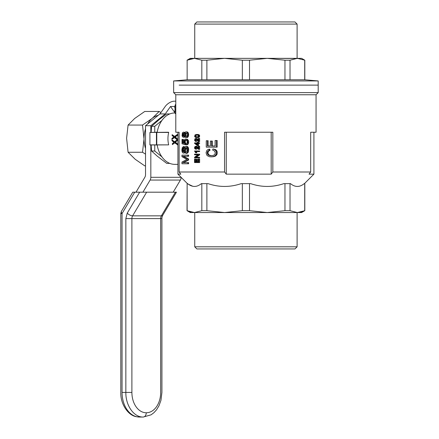 <?xml version="1.0" encoding="UTF-8"?>
<svg xmlns="http://www.w3.org/2000/svg" width="439" height="439" viewBox="0 0 439 439"><rect width="100%" height="100%" fill="white"/><g stroke="black" fill="none" stroke-linecap="round" stroke-linejoin="round"><path stroke-width="0.66" d="M175.408 192.194L146.637 192.194L132.611 215.845A4.28 1.948 -149.3 0 1 127.261 213.091L125.845 218.595L131.898 218.595A4.28 3.029 90 0 1 132.611 215.845L161.382 215.845A4.28 3.029 -90 0 0 160.669 218.595L131.898 218.595L131.898 392.422A20.342 14.383 90 0 0 146.286 412.77A20.342 14.383 90 0 0 160.669 392.422L160.669 218.595L161.925 218.595C161.793 217.903 162.068 216.795 162.743 215.275L162.743 215.275A4.28 1.948 -149.3 0 1 161.382 215.845L175.408 192.194L176.434 192.194L175.408 192.194M121.109 212.278L121.307 211.582A4.28 1.948 -149.3 0 1 121.4 211.346L132.765 192.194L146.637 192.194M139.47 417.05L136.787 416.754A24.628 17.412 -90 0 1 122.058 392.422L125.845 392.422C125.603 405.581 133.95 417.385 143.257 417.05L139.47 417.05A24.628 17.412 -90 0 1 136.787 416.754L136.326 416.704C128.232 415.437 120.423 404.292 120.802 392.422L120.802 213.53L122.058 213.53A4.28 1.948 -149.3 0 1 121.307 211.582M121.4 211.346L120.802 213.53M173.202 192.194L180.407 180.056A4.28 3.029 -90 0 0 181.115 177.329M150.829 132.238L150.829 125.702L165.262 113.915L159.966 113.915L165.212 106.496A7.496 3.748 144.7 0 1 174.261 101.195L175.792 101.195M180.407 180.056L150.122 180.056L142.916 192.194M150.122 180.056A4.28 3.029 -90 0 0 150.829 177.307L150.829 145.084M150.829 125.702L145.528 125.702L145.528 174.574A4.28 3.029 90 0 1 144.821 177.329L135.997 192.194M165.262 113.915L170.513 106.496L174.722 106.496M145.528 125.702L159.966 113.915M174.821 112.582L170.513 106.496M157.425 146.396A19.272 13.625 -90 0 1 157.058 145.084M157.058 132.238A19.272 13.625 -90 0 1 157.425 130.926M161.942 120.434L154.764 126.295L154.764 132.238M154.764 145.084L154.764 151.021L161.942 156.882M154.764 151.021L151.587 151.021L157.239 156.136L166.727 163.385L169.805 163.385M169.805 113.931L166.727 113.931L159.862 119.04L151.587 126.295L151.137 132.238M151.137 145.084L151.587 151.021M154.764 126.295L151.587 126.295M179.15 85.122L318.198 85.122L179.15 85.122M179.15 80.941L173.646 80.941L173.646 92.618L318.198 92.618L318.198 80.941L179.15 80.941M318.198 80.941L304.814 79.772L187.14 79.772L187.14 60.209L187.14 79.772M297.362 58.354L301.598 58.354L304.814 60.209L297.362 58.354L290.02 60.209L284.955 60.209L267.23 58.354L299.228 58.48M187.03 60.209L190.246 58.354L297.104 58.354L297.104 24.09L194.74 24.09L194.74 58.354L224.614 58.354L206.89 60.209L201.825 60.209L194.482 58.354L187.14 60.209L188.918 59.435M249.506 79.772L249.506 60.209L242.339 60.209L224.614 58.354M242.339 79.772L242.339 60.209M267.23 58.354L249.506 60.209M201.825 79.772L201.825 60.209M206.89 79.772L206.89 60.209M188.951 59.419L194.482 58.354M284.955 79.772L284.955 60.209M290.02 79.772L290.02 60.209M304.704 79.772L304.704 60.209L303.793 59.786M297.104 24.09L294.964 21.95L196.881 21.95L194.74 24.09M175.792 94.758L316.058 94.758L316.058 132.238L310.686 132.238L310.686 172L272.833 172L272.833 132.238L224.554 132.238L224.554 172L179.123 172L179.123 132.238L175.792 132.238L175.792 94.758L173.646 92.618M195.311 142.889L197.314 142.889L194.554 142.889L194.554 143.366L197.314 145.583L197.808 145.583L197.808 143.487L198.867 143.487L198.867 142.889L197.808 142.889L197.808 142.225L198.565 142.225L198.565 142.889M198.867 142.889L199.624 142.889L199.624 143.487L198.867 143.487M198.565 143.487L198.565 145.583L197.808 145.583M199.624 158.984L199.624 162.556L198.867 162.556L198.867 158.984L199.624 158.984M196.315 161.925L195.02 161.925L195.02 159.105L195.778 159.105L195.778 161.925L196.315 161.925L196.315 159.286L196.826 159.286L196.826 161.925L198.335 161.925L197.583 161.925L197.583 159.286L196.826 159.286M186.169 140.206L185.527 140.601L185.165 141.995L185.746 143.553L185.637 144.667L184.857 144.667L182.026 143.772L182.026 139.432L183.48 139.432L183.48 142.993L184.051 143.174M182.684 139.432L182.684 142.993L184.133 143.438L183.919 140.71L184.929 139.207L187.255 139.207L188.523 140.71L188.682 142.049L188.199 143.997L187.645 144.607L186.136 144.832L186.059 143.718L187.233 142.659L187.19 141.325L186.405 140.266L185.752 140.101L184.748 140.601L184.385 141.995L184.967 143.553L184.857 144.667M198.867 141.567L198.867 138.422L199.624 138.422L199.624 141.567L198.198 141.385L195.651 139.081L194.943 139.981L195.179 140.639L195.81 140.881L195.734 141.479L194.609 140.579L194.867 138.9L195.706 138.477L196.968 138.598L198.307 139.915M196.074 139.223L195.701 139.981L195.937 140.639L196.568 140.881L196.491 141.479L195.734 141.479M186.476 147.663L185.165 152.404L184.534 153.019L183.359 153.074L182.58 152.739L182.059 151.625L181.867 149.951L182.317 147.559L183.464 146.56L183.502 147.729L182.75 148.393L182.481 149.897L182.75 151.455L183.326 151.905L184.029 151.011L184.567 147.894L185.187 146.725L186.059 146.335L186.992 146.78L187.837 148.728L187.672 151.68L186.915 152.959L185.752 153.409L185.713 152.234L186.794 151.57L187.113 150.456L187.03 148.508L186.098 147.504L185.412 148.058L184.385 152.404L183.359 153.074M183.464 146.56L184.254 146.56L184.287 147.729L183.343 149.062L183.727 151.685M186.059 146.335L187.766 146.78L188.441 147.948L188.682 149.622L188.161 152.404L187.14 153.293L185.752 153.409M197.89 154.791L194.532 157.277L194.532 157.936L198.867 157.936L198.867 157.305L195.47 157.305L198.867 154.846L198.867 154.16L194.532 154.16L194.532 154.791L197.89 154.791L195.289 154.791M198.867 154.16L199.624 154.16L199.624 154.846L196.228 157.305M198.867 157.305L199.624 157.305L199.624 157.936L198.867 157.936M196.694 134.433L198.702 134.614L199.427 135.152L199.679 136.019L199.229 137.133L198.51 137.489L195.492 137.429L194.609 136.529L195.075 134.85L196.694 134.433L198.669 135.152L198.922 136.019L198.472 137.133L196.694 137.583M216.361 140.507L217.168 140.507L217.168 147.136L216.361 147.136L216.361 140.507L215.094 140.507L215.094 145.968L212.328 145.968L212.328 141.067L211.538 141.067L211.538 145.968L215.094 145.968M210.347 145.968L207.367 145.968L207.367 140.732L208.141 140.732L208.141 145.968L210.347 145.968L210.347 141.067L211.538 141.067M184.868 136.946L182.816 137.094L182.059 135.81L182.383 132.863L183.359 132.139L184.062 132.474L184.49 133.472L185.527 131.914L186.794 132.024L187.793 133.582L187.919 134.696L187.793 135.925L186.756 137.429L185.488 137.539L184.49 135.98L184.062 136.979L183.359 137.259M183.359 132.139L184.885 132.54M186.021 131.804L187.568 132.024L188.161 132.638L188.682 134.696L188.122 136.814L187.53 137.429L185.982 137.594M198.867 150.983L199.624 150.983L199.624 151.581L198.867 151.581L198.867 150.983L194.532 150.983L195.602 152.75L196.101 152.75L195.838 152.152L196.595 152.152L196.859 152.75L196.101 152.75M196.228 151.581L196.595 152.152M208.937 149.139L209.238 150.308L207.669 151.257L207.192 152.761L207.724 154.484L209.178 155.433L212.235 155.653L214.172 154.983L214.764 154.374L215.159 153.65L215.094 151.867L213.782 150.478L212.619 150.089L212.942 148.914L214.501 149.474L216.295 151.367L216.361 154.04L214.962 155.878L212.492 156.767L209.606 156.767L207.427 155.763L206.659 154.874L206.072 152.701L206.835 150.478L207.724 149.699L209.716 149.139L210.018 150.308L208.443 151.257L207.965 152.761L208.141 153.705L209.167 155.099L211.477 155.691M212.942 148.914L215.302 149.474L216.427 150.308L217.102 151.367L217.168 154.04L215.763 155.878L214.578 156.432L211.033 156.877M188.605 155.132L188.605 156.3L187.837 156.3L187.837 155.132L188.605 155.132M183.612 156.3L188.605 158.973L188.605 160.032L183.546 162.595M187.837 162.595L188.605 162.595L188.605 163.763L187.837 163.763L187.837 162.595L182.75 162.595L187.837 160.032L187.837 158.973L188.605 158.973M196.074 147.021L195.701 147.773L195.937 148.431L196.568 148.673L196.491 149.271L194.839 148.821L194.532 147.745L194.867 146.692L196.211 146.396L198.307 148.585L198.307 146.214L199.624 146.214L199.624 149.364L198.867 149.364L198.867 146.214M195.706 146.275L196.968 146.396L198.307 147.713M171.962 139.948L174.398 141.83L177.186 139.811A25.698 18.169 90 0 0 177.224 140.667L175.26 142.038L177.559 143.959A25.698 18.169 90 0 0 177.696 144.815L174.486 142.724L172.423 144.607A26.23 18.548 -90 0 1 172.286 143.718L173.926 142.28L172 140.771A26.23 18.548 -90 0 1 171.962 139.948L174.574 141.682M187.42 183.628L177.932 174.146L180.835 174.146A758.735 536.507 -90 0 1 179.123 172M188.869 211.444L187.14 210.687L187.14 183.628L192.781 186.279M187.607 183.628C192.189 187.371 196.776 187.371 201.358 183.628L208.015 183.628C219.083 187.371 230.146 187.371 241.214 183.628L250.631 183.628C261.699 187.371 272.762 187.371 283.83 183.628L284.955 183.628L284.955 210.687L290.02 210.687L297.362 212.542L190.246 212.542L187.03 210.687L194.482 212.542L201.825 210.687L206.89 210.687L224.614 212.542L242.339 210.687L242.339 183.628M304.814 210.687L301.598 212.542L297.362 212.542L304.814 210.687L304.814 183.628L304.238 183.628C299.656 187.371 295.068 187.371 290.486 183.628L284.955 183.628M299.063 186.279L299.486 186.18M301.538 185.395L301.812 185.258M302.531 184.841L303.278 184.353M303.503 184.188L304.123 183.721M310.686 172A1154.005 816.008 90 0 1 309.045 174.146L313.912 174.146L313.912 132.238M224.554 172A758.735 536.507 90 0 0 226.261 174.146L271.187 174.146A1154.005 816.008 -90 0 0 272.833 172M198.867 149.364L197.89 148.975L195.651 146.873L194.943 147.773L195.179 148.431L195.81 148.673L195.734 149.271M177.224 140.667L175.638 142.038M176.802 139.536L174.278 137.445L171.945 139.333A26.23 18.548 -90 0 1 171.94 138.439L173.784 137.001L172.077 135.492A26.23 18.548 -90 0 1 172.154 134.674L174.321 136.556L177.405 134.537A25.698 18.169 90 0 0 177.318 135.393L175.15 136.759L177.169 138.68A25.698 18.169 90 0 0 177.18 139.536L176.802 139.536A26.23 18.548 -90 0 1 176.791 138.68L177.169 138.68M177.318 135.393L175.534 136.759M187.837 156.3L182.816 156.3L187.837 158.973M187.837 163.763L181.96 163.763L181.96 162.035L186.915 159.417L181.96 156.69L181.96 155.132L187.837 155.132M183.326 136.145L183.957 135.755L184.204 134.696L183.957 133.643L183.359 133.253L182.75 133.697L182.481 134.696L182.75 135.755L183.326 136.145M187.113 135.646L186.915 133.418L185.565 133.083L184.786 134.757L185.154 136.035L186.328 136.48L187.113 135.646M271.187 132.238L271.187 174.146M171.945 139.333L174.464 137.605M195.706 138.477L196.721 138.987L198.307 140.787L198.307 138.422L198.867 138.422M198.867 162.556L194.532 162.556L194.532 159.105L195.02 159.105M198.335 161.925L198.335 158.984L198.867 158.984M195.81 135.124L194.943 136.019L195.81 136.919L198.143 136.71L198.39 135.662L197.616 135.124L195.81 135.124L196.568 135.124L195.805 135.662L195.778 136.408L197.078 136.957M185.675 138.987L187.151 139.712L187.919 142.049L187.431 143.997L186.136 144.832M198.867 151.581L195.47 151.581L195.838 152.152M216.361 147.136L206.248 147.136L206.248 140.732L207.367 140.732M157.157 132.238A25.698 18.169 -90 0 1 174.755 112.96L174.941 112.96M177.932 164.356L174.755 164.356A25.698 18.169 -90 0 1 157.157 145.084M168.565 132.238L168.675 132.452C167.698 136.589 167.698 140.732 168.675 144.87L149.918 144.98L149.918 132.452L168.565 132.238M172.154 134.674L174.519 136.403M174.695 142.878L172.423 144.607M226.261 132.238L226.261 174.146M175.792 113.586L175.232 113.586L174.717 111.791L175.112 109.218L174.717 106.644L175.792 106.644M175.792 104.762L175.232 104.762L174.717 107.599M175.792 111.786L174.717 111.786L174.717 110.88L175.792 110.886M149.918 132.452L156.63 132.238M149.918 144.87L156.432 144.87L156.432 132.452M168.675 144.87L156.778 144.87L156.778 132.452L168.675 132.452M156.778 144.87L156.432 144.87M175.15 136.759L174.837 137.001L176.791 138.68M175.046 137.171L175.424 137.171M174.837 137.001L175.221 137.001M197.314 142.889L197.314 142.225L197.808 142.225M197.314 143.487L197.314 145.013L195.415 143.487L197.314 143.487L196.173 143.487L197.314 144.415M176.846 140.667A26.23 18.548 -90 0 1 176.807 139.811M177.307 144.815A26.23 18.548 -90 0 1 177.175 143.959L177.559 143.959M175.26 142.038L174.98 142.28L177.175 143.959M174.996 136.897L175.375 136.897M214.578 156.432L213.782 156.432M214.962 155.878L215.763 155.878M196.228 148.612L195.47 148.612M195.937 148.431L195.179 148.431M215.302 149.474L214.501 149.474M195.97 139.168L195.388 139.168M213.283 156.767L212.492 156.767M210.1 155.653L210.885 155.653M198.236 139.827L197.479 139.827M175.057 109.344L175.792 109.344M175.112 109.218L175.792 109.218M188.523 140.71L187.755 140.71M187.151 139.712L187.925 139.712M175.013 109.432L175.792 109.432M183.645 151.79L183.019 151.79M198.236 147.625L197.479 147.625M194.998 147.444L195.756 147.444M195.909 147.142L195.152 147.142M175.079 109.174L175.792 109.174M197.802 139.317L197.045 139.317M196.721 138.987L197.479 138.987M198.027 148.311L198.307 148.311M174.717 107.588L175.792 107.588M187.793 133.582L188.561 133.582M188.161 132.638L187.393 132.638M185.565 133.083L186.339 133.083L185.933 133.472L185.154 133.472M175.007 109.004L175.792 109.004M195.909 139.35L195.152 139.35M188.199 143.997L187.431 143.997M188.561 143.163L187.793 143.163M175.123 142.176L175.501 142.176M188.682 142.049L187.919 142.049M186.251 147.559L185.867 147.559M187.645 144.607L186.877 144.607M185.604 147.729L186.377 147.729M197.802 147.114L197.045 147.114M195.778 140.37L195.02 140.37M195.701 139.981L194.943 139.981M195.048 135.662L195.805 135.662M196.041 135.333L195.284 135.333M182.547 149.062L183.343 149.062M183.546 148.393L182.75 148.393M194.998 139.651L195.756 139.651M199.119 134.85L198.362 134.85M197.945 134.614L198.702 134.614M197.078 135.069L196.568 135.124M183.76 133.423L183.282 134.696L183.743 136.008M185.933 133.472L185.675 135.475L186.476 136.403M185.565 151.126L184.786 151.126M217.168 154.04L216.361 154.04M216.493 152.646L217.305 152.646M188.605 160.032L187.837 160.032M215.626 150.308L216.427 150.308M182.684 142.993L183.48 142.993M184.567 142.938L185.346 142.938M184.748 143.328L185.527 143.328M188.682 149.622L187.919 149.622M187.837 148.728L188.605 148.728M197.237 146.577L196.48 146.577M196.211 146.396L196.968 146.396M183.743 153.019L184.534 153.019M184.534 132.249L183.743 132.249M187.255 139.207L186.482 139.207M184.748 140.601L185.527 140.601M185.966 140.266L185.187 140.266M184.457 142.549L185.242 142.549M184.385 141.995L185.165 141.995M207.724 154.484L208.503 154.484M209.167 155.099L208.388 155.099M182.481 134.696L183.282 134.696M183.343 135.311L182.547 135.311M184.967 143.553L185.746 143.553M196.211 138.598L196.968 138.598M196.727 138.51L195.97 138.51M196.48 138.779L197.237 138.779M208.443 151.257L207.669 151.257M208.327 150.753L209.107 150.753M186.328 136.48L186.021 136.48M187.672 151.68L188.441 151.68M187.393 152.404L188.161 152.404M195.81 140.881L196.568 140.881M195.701 147.773L194.943 147.773M195.778 148.162L195.02 148.162M195.179 140.639L195.937 140.639M182.75 151.455L183.546 151.455M184.49 141.21L185.274 141.21M185.263 148.508L186.043 148.508M185.412 148.058L186.191 148.058M186.794 132.024L187.568 132.024M184.846 152.794L184.062 152.794M196.721 146.785L197.479 146.785M198.867 154.846L199.624 154.846M185.565 136.37L186.339 136.37M184.534 137.204L183.743 137.204M184.846 136.979L184.062 136.979M182.481 149.897L183.282 149.897M187.919 134.696L188.682 134.696M183.343 150.846L182.547 150.846M184.599 151.79L185.384 151.79M195.81 148.673L196.568 148.673M184.786 134.757L185.565 134.757M185.675 134.087L184.896 134.087M186.52 146.445L187.294 146.445M187.393 147.279L188.161 147.279M186.992 146.78L187.766 146.78M188.441 147.948L187.672 147.948M187.837 150.791L188.605 150.791M198.027 140.518L198.307 140.518M186.915 152.959L187.683 152.959M199.427 135.152L198.669 135.152M196.228 140.82L195.47 140.82M184.287 147.729L183.502 147.729M209.238 150.308L210.018 150.308M187.354 136.814L188.122 136.814M186.756 137.429L187.53 137.429M196.754 152.481L195.997 152.481M195.256 136.683L196.013 136.683M195.81 136.919L196.568 136.919M197.396 134.493L198.154 134.493M198.867 135.541L199.624 135.541M198.472 137.133L199.229 137.133M198.807 136.65L199.569 136.65M198.51 137.489L197.753 137.489M215.823 155.044L216.63 155.044M194.943 136.019L195.701 136.019M184.896 135.475L185.675 135.475M186.366 153.293L187.14 153.293M195.02 136.408L195.778 136.408M182.75 133.697L183.546 133.697M183.343 134.142L182.547 134.142M184.385 152.404L185.165 152.404M184.062 132.474L184.846 132.474M184.314 132.918L184.687 132.918M184.676 136.589L184.314 136.589M183.085 147.948L183.881 147.948M187.793 135.925L188.561 135.925M199.679 136.019L198.922 136.019M185.154 136.035L185.933 136.035M207.367 153.705L208.141 153.705M183.019 133.363L183.711 133.363M182.75 135.755L183.546 135.755M183.019 136.09L183.672 136.09M207.307 151.921L208.081 151.921M207.192 152.761L207.965 152.761M209.178 155.433L209.957 155.433M216.295 151.367L217.102 151.367M195.651 151.85L196.409 151.85M195.388 146.966L195.97 146.966M196.727 146.302L195.97 146.302M176.933 135.393A26.23 18.548 -90 0 1 177.021 134.537M175.21 142.45L175.589 142.45M174.98 142.28L175.364 142.28M194.74 246.806L196.881 248.946L294.964 248.946L297.104 246.806L297.104 212.542L194.74 212.542L194.74 246.806L297.104 246.806M302.926 211.461L304.704 210.687L304.704 183.628M302.894 211.477L299.574 212.366M297.845 212.531L297.362 212.542M190.751 212.048L189.796 211.774M187.14 183.628L187.03 210.687M290.02 183.628L290.02 210.687M242.339 210.687L249.506 210.687L267.23 212.542L284.955 210.687M249.506 210.687L249.506 183.628M206.89 210.687L206.89 183.628M201.825 210.687L201.825 183.628M316.058 94.758L318.198 92.618M145.528 154.149L142.527 152.262L144.014 139.075L142.527 125.06L152.086 118.47L159.187 111.462L144.744 111.462L134.674 118.47L128.084 125.06L126.602 138.247L128.084 152.262L135.185 159.269L144.744 165.86L145.528 165.86M142.527 125.06L128.084 125.06M142.527 152.262L128.084 152.262M159.187 111.462L160.932 112.549M144.014 138.247A23.558 16.66 -90 0 1 145.528 128.836M147.641 123.979A23.558 16.66 -90 0 1 152.086 118.47M145.528 148.481A23.558 16.66 -90 0 1 144.014 139.075M152.596 118.053A23.558 16.66 -90 0 1 158.194 115.364M122.058 392.422C120.401 392.422 120.401 392.422 122.058 392.422L122.058 213.53L134.718 192.194M131.898 392.422L125.845 392.422L125.845 218.595M139.657 192.194L127.261 213.091M161.925 218.595L161.925 392.422L160.954 400.335L158.962 405.823L156.514 409.839L153.913 412.704L151.076 414.828L143.257 417.05C145.084 416.776 146.094 415.349 146.286 412.77M160.669 392.422C162.326 392.422 162.326 392.422 160.669 392.422M181.093 177.307L150.829 177.307M175.161 137.275L175.54 137.275M197.835 140.277L198.307 140.277M198.307 148.075L197.835 148.075M185.154 149.117L185.933 149.117M175.337 142.554L175.721 142.554M176.434 192.194L162.743 215.275M187.03 79.772L173.646 80.941M304.814 79.772L304.814 60.209M304.43 183.628L313.912 174.146M177.932 174.146L177.932 132.238"/></g></svg>
